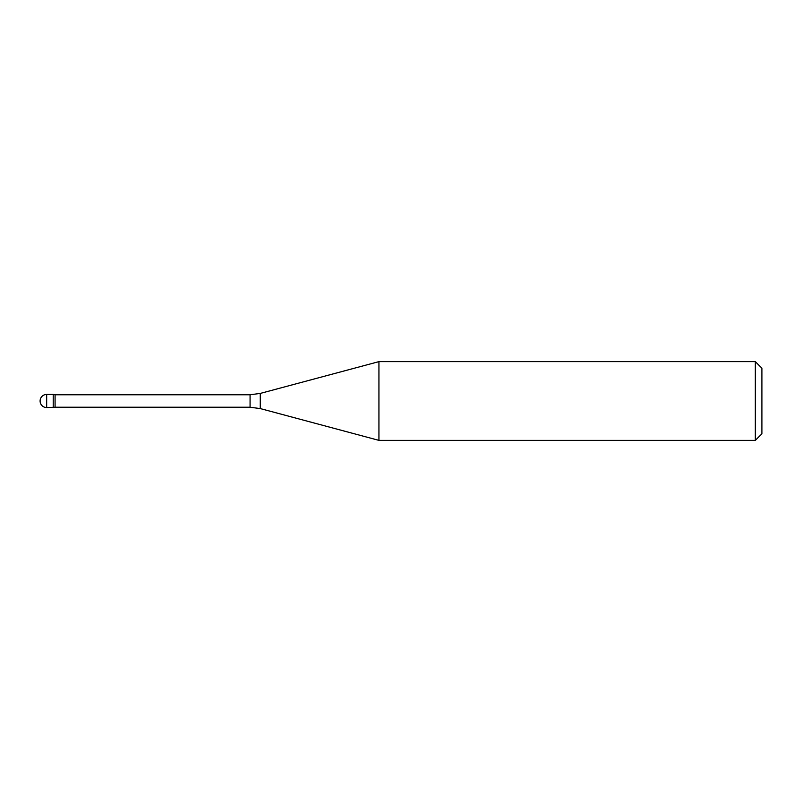 <?xml version="1.0" encoding="UTF-8"?>
<svg xmlns="http://www.w3.org/2000/svg" width="802" height="802" viewBox="0 0 802 802"><rect width="100%" height="100%" fill="white"/><g stroke="black" fill="none" stroke-linecap="round" stroke-linejoin="round"><path stroke-width="0.6" stroke-dasharray="4.01 3.01" d="M55.077 394.764L55.077 407.236M53.223 401L53.223 407.556L53.223 394.444L53.223 401L40.1 401L53.223 401M378.935 440.368L378.935 361.632M761.9 368.188L761.9 433.812M755.334 361.632L755.334 440.368M250.074 394.764L250.074 407.236M260.269 393.421L260.269 408.579M46.666 394.434L46.666 407.566"/><path stroke-width="1.2" d="M250.074 407.236L250.074 394.764L260.269 393.421L260.269 408.579L250.074 407.236L55.077 407.236L55.077 394.764L53.223 394.444L53.223 407.556L53.223 394.444L46.666 394.434A6.566 6.566 0 0 0 40.1 401A6.566 6.566 0 0 0 46.666 407.566L46.666 394.434M260.269 393.421L378.935 361.632L378.935 440.368L260.269 408.579M755.334 361.632L755.334 440.368L761.9 433.812L761.9 368.188L755.334 361.632L378.935 361.632M55.077 407.236L46.666 407.566M250.074 394.764L55.077 394.764M755.334 440.368L378.935 440.368"/></g></svg>
